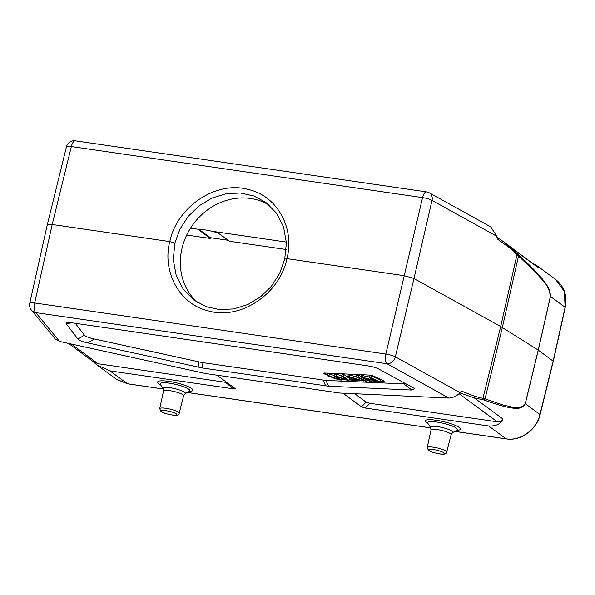 <?xml version="1.0" encoding="UTF-8"?>
<svg xmlns="http://www.w3.org/2000/svg" width="595" height="595" viewBox="0 0 595 595"><rect width="100%" height="100%" fill="white"/><g stroke="black" fill="none" stroke-linecap="round" stroke-linejoin="round"><path stroke-width="0.89" d="M459.876 392.886L474.245 397.862L482.619 399.647L500.685 326.536L413.971 278.505L432.029 200.411A7.98 1.614 -167 0 0 422.547 197.629L385.857 354.047A7.98 1.443 13.4 0 1 395.34 356.822A7.98 6.478 119 0 1 386.951 363.716L448.95 398.055L339.723 393.027L205.55 373.519L59.545 341.426L35.752 312.635A7.98 7.594 140.4 0 1 31.386 310.092L55.298 339.024L59.545 341.426M328.589 386.214L202.382 367.985L87.792 342.913C82.318 341.701 79.046 340.429 77.967 339.105L66.09 323.68L66.885 322.527L72.069 322.832L367.293 365.776C372.239 366.505 376.166 367.643 379.067 369.197L414.782 388.661L411.837 390.045L328.589 386.214L325.904 380.421L406.326 383.976M448.95 398.055C453.226 397.743 456.93 395.95 460.069 392.678L461.541 391.101L475.107 396.396L485.037 398.851L502.336 327.51L518.528 256.051L536.043 272.763C541.034 279.553 548.835 283.622 550.375 296.436L538.23 350.091L500.685 326.536L516.981 254.638L518.528 256.051L518.416 254.757L516.936 253.351L516.981 254.638L509.885 248.122L497.234 238.907L496.758 236.26L490.823 226.933M482.619 399.647L484.33 400.1C519.175 412.67 522.455 408.282 525.296 403.693L539.962 414.492C536.593 429.679 520.424 441.304 506.122 438.827L488.636 425.961L365.263 408.014L361.477 406.831L342.928 393.176M496.937 237.256L503.913 241.987L516.936 253.351M284.722 259.16L279.657 273.373L271.342 286.321L260.565 296.831L247.758 304.566L233.731 308.931L219.533 309.616L206.049 306.626L194.022 300.14L183.327 289.356L176.254 275.678L173.279 259.725L174.833 243.177L179.995 229.03L188.414 216.156L199.266 205.706L212.132 198.016L226.204 193.68L240.425 193.018L253.901 196L265.898 202.456L276.526 213.196L283.517 226.814L286.388 242.693L284.722 259.16L286.909 258.632L404.488 275.73L413.971 278.505L395.34 356.822L460.069 392.678M174.833 243.177L169.783 241.592C161.959 271.618 179.504 304.536 208.667 310.984C240.744 320.229 279.925 293.744 286.909 258.632C294.927 228.755 277.575 195.978 248.427 189.537C216.379 180.315 176.998 206.651 169.783 241.592L52.204 224.493L71.348 146.556A7.98 1.569 -166.2 0 0 66.447 146.824L47.303 224.761M68.492 343.389L92.999 361.425L98.138 363.761L225.475 382.28C227.245 382.533 227.788 382.399 227.112 381.878M91.779 360.533L97.104 365.062L109.949 370.878L127.434 383.745L116.345 379.216M216.944 375.177L234.958 388.431C235.635 388.944 235.092 389.078 233.322 388.825L109.949 370.878M488.636 425.961C495.88 426.37 500.685 424.064 503.035 419.044C502.098 421.052 500.179 421.974 497.271 421.81L369.941 403.291L366.156 402.108L361.477 406.831M354.769 393.726L366.156 402.108M565.25 307.451C567.422 295.67 564.186 286.307 555.529 279.36L564.372 291.505L565.116 307.258A1.993 0.372 -167.5 0 1 565.25 307.451L553.298 361.254L538.23 350.091L525.229 403.633C518.833 411.547 511.38 406.006 504.887 405.597L485.037 398.851L484.33 400.1M518.416 254.757C549.564 283.22 550.204 290.025 550.442 296.466L538.304 350.135L525.296 403.693A1.993 0.372 -166.3 0 0 525.229 403.648M503.913 241.987L538.497 267.839L536.296 265.199L533.284 263.6M47.451 225.2C46.916 224.255 48.5 224.017 52.204 224.493L34.659 302.974L385.857 354.047A7.98 3.206 -81.7 0 0 386.951 363.716L35.752 312.635A7.98 3.206 98.3 0 1 34.659 302.974A7.98 1.495 12.6 0 0 29.75 303.272A7.98 7.98 0 0 0 31.386 310.092M186.718 235.04L210.221 238.461L199.407 230.317L201.08 229.67L206.019 230.005L212.4 231.321C215.859 232.266 218.276 233.21 219.667 234.162L229.737 241.302L286.247 249.521M228.339 240.306L210.399 237.695L210.221 238.461M199.704 229.982L210.399 237.695M197.622 302.55A60.638 54.294 126.3 0 1 181.988 248.442A60.638 54.294 126.3 0 1 269.275 205.178M75.297 323.308L84.416 335.149C85.494 336.48 88.767 337.752 94.241 338.964L201.898 362.511L325.904 380.421M341.471 379.558L345.777 379.759M349.168 379.915L351.466 380.019M353.906 380.131L360.057 380.413M367.204 380.74L368.803 380.815M371.719 380.949L375.891 381.142M380.041 381.336L382.868 381.462A3.987 0.766 -166.8 0 0 384.169 381.202A3.987 0.766 -166.8 0 0 383.195 380.428L374.158 376.338A3.987 0.766 -166.8 0 0 369.822 375.147A3.987 0.766 -166.8 0 0 368.669 375.029L325.056 373.02A3.987 0.766 -166.8 0 0 323.754 373.281A3.987 0.766 -166.8 0 0 324.736 374.062L327.391 375.259M331.861 377.289L333.765 378.152A3.987 0.766 -166.8 0 0 337.596 379.26M384.087 380.986A3.987 0.766 13.2 0 1 382.957 381.083L380.131 380.949M374.062 380.674L371.808 380.569M367.859 380.384L367.293 380.361M358.607 379.96L353.995 379.751M351.02 379.61L349.258 379.528M344.468 379.312L341.56 379.179M327.481 374.88L324.825 373.675A3.987 0.766 13.2 0 1 324.111 373.288A3.987 0.766 13.2 0 1 323.933 373.125M356.45 376.791L348.268 374.761L347.822 376.665L349.622 376.747L350.068 374.843M361.165 376.434L358.502 375.229L356.836 375.155L356.383 377.059L358.056 377.133L358.502 375.229M370.893 377.728L379.93 381.819L380.376 379.915L371.339 375.817L369.74 375.743L369.294 377.654L370.893 377.728L371.339 375.817M369.436 377.059L361.418 375.363L360.972 377.267L362.682 377.349L363.129 375.438M334.487 375.676L329.437 373.891L327.733 373.809L327.28 375.72L328.99 375.795L329.437 373.891M343.471 376.464L349.057 380.398L349.503 378.494L343.917 374.56L342.244 374.478L341.798 376.382L343.471 376.464L343.917 374.56M341.902 375.936L336.859 374.233L334.851 374.136L334.405 376.047L336.413 376.137L336.859 374.233M349.622 376.747L363.805 381.075L357.707 379.684L352.441 379.439L353.794 380.614L352.024 380.532L347.822 376.665M353.794 380.614L354.047 379.513M363.805 381.075L363.947 380.48M350.678 377.885L351.95 379.022L356.219 379.216L349.637 377.133L350.678 377.885L350.767 377.505M351.95 379.022L352.195 377.959M358.056 377.133L367.093 381.224L365.419 381.15L356.383 377.059M367.093 381.224L367.338 380.153M379.93 381.819L364.504 378.219L371.607 381.432L370.008 381.365L360.972 377.267M371.607 381.432L371.912 380.123M362.682 377.349L376.39 380.867L369.294 377.654M328.99 375.795L339.209 379.432L334.405 376.047M336.413 376.137L346.967 379.788L341.798 376.382M349.057 380.398L347.45 380.324L336.458 376.583L341.359 380.041L339.656 379.967L327.28 375.72M341.746 378.383L341.359 380.041M503.035 419.044L474.245 397.862L475.107 396.396M538.497 267.839L509.707 246.657L509.885 248.122M496.758 236.26L432.029 200.411A7.98 6.478 119 0 0 429.255 192.825L491.21 227.141M422.547 197.629L71.348 146.556A7.98 3.206 98.3 0 1 75.342 140.829L426.541 191.91A7.98 3.206 -81.7 0 0 422.547 197.629M71.303 344.007L98.138 363.761M163.29 388.966L127.434 383.745A1.993 0.803 98.3 0 0 127.598 383.82A1.993 0.803 98.3 0 0 127.769 383.797M506.457 438.872A1.993 0.803 -81.7 0 1 506.278 438.894A1.993 0.803 -81.7 0 1 506.122 438.827L454.818 431.36M187.313 392.455L430.802 427.872M189.039 391.451A18.081 3.473 -166.8 0 0 189.939 387.464A18.081 3.473 -166.8 0 0 170.453 381.618A18.081 3.473 -166.8 0 0 168.787 381.358A18.081 3.473 -166.8 0 0 160.568 384.779M456.551 430.356A18.081 3.473 -166.8 0 0 457.443 426.37A18.081 3.473 -166.8 0 0 437.957 420.524A18.081 3.473 -166.8 0 0 436.291 420.263A18.081 3.473 -166.8 0 0 428.073 423.685M225.475 382.28L233.322 388.825M497.271 421.81L459.043 393.674M550.375 296.422A1.993 0.394 -167.3 0 1 550.442 296.466L565.116 307.258L553.157 361.068L539.962 414.492A1.993 0.394 13.9 0 1 540.096 414.693L553.29 361.269M286.366 242.076L212.4 231.321M201.08 229.67L190.549 228.138M200.322 230.555L200.143 231.321M365.263 408.014L369.941 403.291M189.589 391.123L189.463 391.213A15.284 2.93 -166.8 0 0 188.86 389.234A15.284 2.93 -166.8 0 0 170.936 383.411A15.284 2.93 -166.8 0 0 169.53 383.187A15.284 2.93 -166.8 0 0 160.3 384.37L160.226 384.236M163.506 391.056L159.705 408.661A10.011 1.919 13.2 0 1 165.864 408.296A10.011 1.919 13.2 0 1 166.712 408.43A10.011 1.919 13.2 0 1 179.192 413.228L183.617 395.772A10.331 1.986 -166.8 0 0 169.858 390.677A10.331 1.986 -166.8 0 0 169.211 390.588A10.331 1.986 -166.8 0 0 163.506 391.056L163.097 388.602A11.521 2.209 13.2 0 1 169.33 387.613A11.521 2.209 13.2 0 1 170.051 387.709A11.521 2.209 13.2 0 1 184.629 392.269A11.521 2.209 13.2 0 1 185.075 393.756L189.463 391.213M166.139 410.699A8.01 1.54 13.2 0 1 166.823 410.803A8.01 1.54 13.2 0 1 176.403 413.964A8.01 1.54 13.2 0 1 171.888 414.923A8.01 1.54 13.2 0 1 171.204 414.819A8.01 1.54 13.2 0 1 161.624 411.658A8.01 1.54 13.2 0 1 166.139 410.699M457.094 430.029L456.967 430.118A15.284 2.93 -166.8 0 0 456.365 428.14A15.284 2.93 -166.8 0 0 438.448 422.316A15.284 2.93 -166.8 0 0 437.042 422.093A15.284 2.93 -166.8 0 0 427.805 423.276L427.731 423.142M431.011 429.962L427.21 447.566A10.011 1.919 13.2 0 1 433.368 447.202A10.011 1.919 13.2 0 1 434.224 447.336A10.011 1.919 13.2 0 1 446.696 452.133L451.122 434.677A10.331 1.986 -166.8 0 0 437.362 429.583A10.331 1.986 -166.8 0 0 436.715 429.493A10.331 1.986 -166.8 0 0 431.011 429.962L430.602 427.507A11.521 2.209 13.2 0 1 436.834 426.518A11.521 2.209 13.2 0 1 437.563 426.615A11.521 2.209 13.2 0 1 452.133 431.174A11.521 2.209 13.2 0 1 452.587 432.662L456.967 430.118M439.393 453.829A8.01 1.54 13.2 0 1 438.708 453.725A8.01 1.54 13.2 0 1 429.129 450.564A8.01 1.54 13.2 0 1 433.643 449.604A8.01 1.54 13.2 0 1 434.328 449.708A8.01 1.54 13.2 0 1 443.907 452.869A8.01 1.54 13.2 0 1 439.393 453.829M323.026 380.123L325.718 385.924M202.382 367.985L201.898 362.511M198.589 361.901L199.072 367.375M87.792 342.913L94.241 338.964M84.416 335.149L77.967 339.105M66.09 323.68L71.995 322.825M403.968 384.013L411.837 390.045M382.868 381.462L382.957 381.083M324.825 373.675L324.736 374.062M116.434 379.275L97.468 365.323M163.313 389.011L127.598 383.82L116.724 379.491M187.254 392.492L430.825 427.917M454.759 431.397L506.278 438.894C520.67 441.364 536.727 429.813 540.096 414.693M555.618 279.427L536.497 265.348M429.255 192.825A7.98 7.98 0 0 0 426.541 191.91M75.342 140.829A7.98 7.98 0 0 0 66.439 146.839M47.295 224.791L29.75 303.272M163.097 388.602L160.3 384.37M183.617 395.772L185.075 393.756M159.705 408.661L160.948 411.405C162.933 412.439 162.517 413.079 172.044 414.998C176.879 415.674 179.266 415.087 179.192 413.228M430.602 427.507L427.805 423.276M451.122 434.677L452.587 432.662M427.21 447.566L428.452 450.311C430.445 451.345 430.021 451.984 439.556 453.903C444.391 454.58 446.771 453.992 446.696 452.133"/></g></svg>
